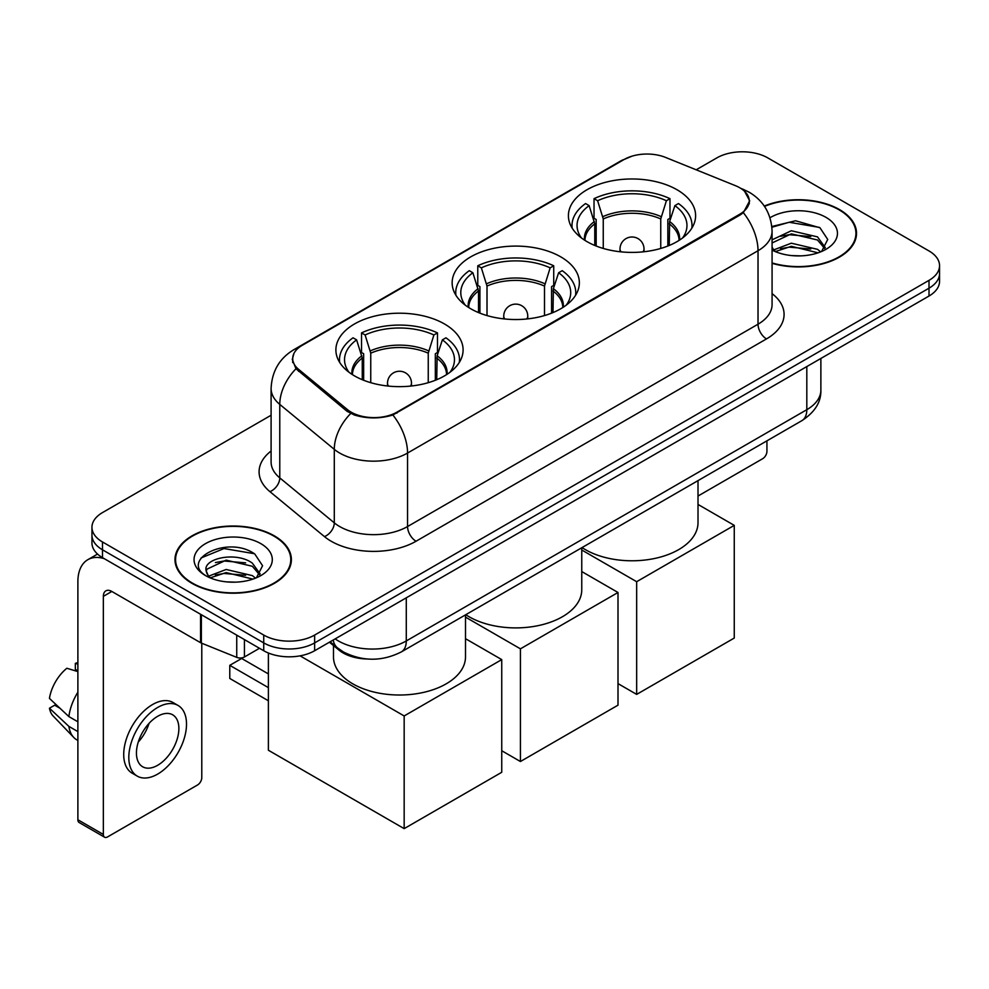 <?xml version="1.0" encoding="UTF-8"?>
<svg xmlns="http://www.w3.org/2000/svg" width="989" height="989" viewBox="0 0 989 989"><rect width="100%" height="100%" fill="white"/><g stroke="black" fill="none" stroke-linecap="round" stroke-linejoin="round"><path stroke-width="1.48" d="M560.726 256.843A63.605 36.717 0 0 0 491.409 248.882A63.605 36.717 0 0 0 452.146 282.805A63.605 36.717 0 0 0 470.776 308.778A63.605 36.717 0 0 0 540.093 316.74A63.605 36.717 0 0 0 579.356 282.805A63.605 36.717 0 0 0 560.726 256.843M444.469 323.959A63.605 36.717 0 0 0 375.152 315.998A63.605 36.717 0 0 0 335.889 349.921A63.605 36.717 0 0 0 354.519 375.894A63.605 36.717 0 0 0 423.836 383.856A63.605 36.717 0 0 0 463.099 349.921A63.605 36.717 0 0 0 444.469 323.959M676.983 189.727A63.605 36.717 0 0 0 607.666 181.766A63.605 36.717 0 0 0 568.403 215.689A63.605 36.717 0 0 0 587.033 241.65A63.605 36.717 0 0 0 656.35 249.611A63.605 36.717 0 0 0 695.613 215.689A63.605 36.717 0 0 0 676.983 189.727M739.772 187.762A32.402 18.704 0 0 0 735.445 185.672L665.572 157.424A32.402 18.704 0 0 0 624.084 159.513L302.201 345.346A32.402 18.704 0 0 0 292.707 358.574A32.402 18.704 0 0 0 298.567 369.305L347.498 409.644A32.402 18.704 0 0 0 396.948 412.141L739.772 214.217A32.402 18.704 0 0 0 749.266 200.99A32.402 18.704 0 0 0 739.772 187.762M367.376 659.008A36 20.781 180 0 1 339.054 650.156L329.411 642.207M772.075 263.321A58.203 33.601 0 0 0 856.523 233.33A58.203 33.601 0 0 0 839.476 209.569A58.203 33.601 0 0 0 764.287 206.071M274.336 535.853A58.203 33.601 0 0 0 210.904 528.571A58.203 33.601 0 0 0 174.979 559.613A58.203 33.601 0 0 0 192.027 583.374A58.203 33.601 0 0 0 255.446 590.656A58.203 33.601 0 0 0 291.384 559.613A58.203 33.601 0 0 0 274.336 535.853M175.572 562.642A58.203 33.601 0 0 0 175.374 563.532M744.618 191.347L749.687 200.792L743.345 212.66L740.192 214.934L392.88 414.997C380.036 418.866 367.191 418.866 354.346 414.997L347.077 411.313L295.971 368.761L292.287 359.415L293.943 353.469M271.097 415.244L102.497 512.586A36 20.781 0 0 0 91.952 527.273L91.952 542.961A36 20.781 0 0 0 102.497 557.648L263.729 650.737L263.729 642.899A36 20.781 0 0 0 314.638 642.899L929.005 288.195A36 20.781 0 0 0 939.55 273.496A36 20.781 0 0 1 929.005 288.195L314.638 642.899A36 20.781 0 0 1 263.729 642.899L102.497 549.81L263.729 642.899L263.729 635.062A36 20.781 0 0 0 314.638 635.062L929.005 280.357A36 20.781 0 0 0 939.55 265.658A36 20.781 0 0 0 929.005 250.959L767.773 157.881A36 20.781 0 0 0 716.864 157.881L696.207 169.799M91.952 535.111A36 20.781 0 0 0 102.497 549.81A36 20.781 0 0 1 91.952 535.111M91.952 527.273A36 20.781 0 0 0 102.497 541.972L263.729 635.062M290.989 563.532A58.203 33.601 0 0 0 290.778 562.642M856.128 237.249A58.203 33.601 0 0 0 855.93 236.359M263.729 650.737A36 20.781 0 0 0 314.638 650.737L929.005 296.032A36 20.781 0 0 0 939.55 281.346L939.55 265.658M772.075 262.926A57.597 33.255 0 0 0 855.93 233.33A57.597 33.255 0 0 0 839.055 209.816A57.597 33.255 0 0 0 764.509 206.404M791.818 255.595L800.867 255.867M773.843 249.858L791.311 243.195L817.507 249.327L820.672 251.861M775.45 251.54L791.311 246.31L818.076 252.825M772.075 247.065A27.123 15.663 0 0 0 775.685 251.75M772.075 239.845L791.311 230.758L817.507 236.878L825.296 247.646M772.075 242.96L791.311 233.861L817.507 239.993L824.678 248.449M772.075 250.081A39.127 22.586 0 0 0 825.988 249.302A39.127 22.586 0 0 0 825.988 217.357A39.127 22.586 0 0 0 769.998 217.753M821.599 251.478L827.731 239.449L819.98 227.767L795.589 220.77L771.84 226.506M774.115 251.07L772.075 248.907M771.902 227.247L789.173 222.265L819.448 227.408M780.544 236.272L789.173 234.702L810.782 236.556M780.544 248.721L789.173 247.151L810.782 249.005M698.011 496.033L762.68 458.698A5.996 3.462 120 0 0 766.932 451.343L766.932 440.847M192.447 583.127A57.597 33.255 0 0 0 255.224 590.334A57.597 33.255 0 0 0 290.778 559.613A57.597 33.255 0 0 0 273.904 536.1A57.597 33.255 0 0 0 211.139 528.892A57.597 33.255 0 0 0 175.572 559.613A57.597 33.255 0 0 0 192.447 583.127M226.679 581.891L235.716 582.15M208.691 576.142L226.16 569.479L252.356 575.61L255.521 578.157M210.298 577.823L226.16 572.594L252.924 579.109M208.963 577.353L206.157 570.777A27.123 15.663 0 0 0 210.533 578.033M260.144 573.929L252.356 563.161C236.074 551.021 202.584 558.513 206.157 570.777L206.058 569.59M206.231 571.172L206.985 569.145L226.16 560.145L252.356 566.277L259.526 574.733M256.448 577.761L262.579 565.733L254.828 554.05C227.383 534.32 178.601 560.318 206.775 576.266L206.911 576.352M260.836 543.641A39.127 22.586 0 0 0 205.514 543.641A39.127 22.586 0 0 0 205.514 575.586A39.127 22.586 0 0 0 260.836 575.586A39.127 22.586 0 0 0 260.836 543.641M201.051 557.981L224.021 548.549L254.297 553.692M215.404 562.556L224.021 560.998L245.643 562.852M215.404 575.005L224.021 573.435L245.643 575.289M594.772 245.457L594.772 223.848L589.135 205.638A54.964 31.735 0 0 0 580.123 235.951A54.964 31.735 0 0 0 581.507 238.015M596.169 246.026L596.169 219.496L594.03 218.26L594.03 198.665A60.008 34.64 0 0 1 669.973 198.665L666.401 200.73A54.964 31.735 0 0 0 597.616 200.73L603.253 218.94L603.253 248.449M660.751 248.449L660.751 218.94L666.401 200.73M582.051 547.585A66.003 38.101 0 0 0 585.34 549.624A66.003 38.101 0 0 0 657.265 557.883A66.003 38.101 0 0 0 698.011 522.674L698.011 480.629M669.973 198.665L669.973 218.26L667.847 219.496L667.847 246.026M589.135 205.638L585.55 203.561A60.008 34.64 0 0 0 572.001 225.492A60.008 34.64 0 0 0 572.186 228.162M597.616 200.73L594.03 198.665M691.83 228.162A60.008 34.64 0 0 0 692.003 225.492A60.008 34.64 0 0 0 678.466 203.561L674.881 205.638L669.64 221.536L669.244 245.457M682.509 238.015A54.964 31.735 0 0 0 683.894 235.951A54.964 31.735 0 0 0 674.881 205.638M636.669 694.389L636.669 581.705L734.258 525.369L734.258 638.053L636.669 694.389L618.001 683.609M636.669 581.705L581.755 550.008M698.011 504.439L734.258 525.369M478.515 312.573L478.515 290.964L472.878 272.754A54.964 31.735 0 0 0 463.866 303.067A54.964 31.735 0 0 0 465.25 305.131M479.912 313.142L479.912 286.612L477.774 285.376L477.774 265.781A60.008 34.64 0 0 1 553.729 265.781L550.144 267.858A54.964 31.735 0 0 0 481.359 267.858L487.008 286.068L487.008 315.565M544.506 315.565L544.506 286.068L550.144 267.858M465.794 614.701A66.003 38.101 0 0 0 469.083 616.74A66.003 38.101 0 0 0 541.008 624.999A66.003 38.101 0 0 0 581.755 589.79L581.755 547.758M553.729 265.781L553.729 285.376L551.59 286.612L551.59 313.142M472.878 272.754L469.293 270.677A60.008 34.64 0 0 0 455.744 292.608A60.008 34.64 0 0 0 455.929 295.278M481.359 267.858L477.774 265.781M575.573 295.278A60.008 34.64 0 0 0 575.759 292.608A60.008 34.64 0 0 0 562.209 270.677L558.624 272.754L553.383 288.664L552.987 312.573M566.252 305.131A54.964 31.735 0 0 0 567.637 303.067A54.964 31.735 0 0 0 558.624 272.754M520.424 761.518L520.424 648.833L618.001 592.485L618.001 705.169L520.424 761.518L501.744 750.738M520.424 648.833L465.498 617.124M581.755 571.555L618.001 592.485M362.258 379.702L362.258 358.08L356.621 339.87A54.964 31.735 0 0 0 347.609 370.183A54.964 31.735 0 0 0 348.993 372.247M363.655 380.258L363.655 353.728L361.529 352.504L361.529 332.897A60.008 34.64 0 0 1 437.472 332.897L433.887 334.974A54.964 31.735 0 0 0 365.114 334.974L370.751 353.184L370.751 382.681M428.249 382.681L428.249 353.184L433.887 334.974M333.491 645.582L333.491 656.919A66.003 38.101 0 0 0 352.826 683.856A66.003 38.101 0 0 0 424.751 692.115A66.003 38.101 0 0 0 465.498 656.919L465.498 614.874M437.472 332.897L437.472 352.504L435.333 353.728L435.333 380.258M356.621 339.87L353.036 337.805A60.008 34.64 0 0 0 339.499 359.724A60.008 34.64 0 0 0 339.672 362.394M365.114 334.974L361.529 332.897M459.316 362.394A60.008 34.64 0 0 0 459.502 359.724A60.008 34.64 0 0 0 445.952 337.805L442.367 339.87L437.138 355.78L436.73 379.702M449.995 372.247A54.964 31.735 0 0 0 451.392 370.183A54.964 31.735 0 0 0 442.367 339.87M268.39 700.768L229.782 678.466L229.782 665.337L268.39 687.627M404.167 828.634L404.167 715.949L501.744 659.614L501.744 772.285L404.167 828.634L268.39 750.243L268.39 653.012M404.167 715.949L300.075 655.855M465.498 638.684L501.744 659.614M229.782 665.337L241.662 658.476L268.39 673.917M244.419 639.586L244.419 656.98L259.489 648.289M104.29 558.686A48.004 27.717 -120 0 0 87.836 559.687A48.004 27.717 -120 0 0 77.884 581.656L77.884 819.757L103.35 834.456L103.35 596.355A12.004 6.923 60 0 1 105.835 590.866A12.004 6.923 60 0 1 111.831 591.459L200.557 642.689L200.557 614.268M103.35 834.456A5.996 3.462 120 0 0 104.587 837.213L79.132 822.514A5.996 3.462 -60 0 1 77.884 819.757M104.587 837.213A5.996 3.462 120 0 0 107.591 836.904L197.54 784.982A5.996 3.462 120 0 0 201.781 777.626L201.781 643.246M244.419 656.98A5.996 3.462 180 0 1 236.742 657.376L201.36 643.073A5.996 3.462 180 0 1 200.557 642.689M157.659 765.288A30.004 17.32 120 0 0 177.254 738.845A30.004 17.32 120 0 0 172.655 714.8A30.004 17.32 120 0 0 157.659 716.296A30.004 17.32 120 0 0 138.052 742.727A30.004 17.32 120 0 0 142.651 766.772A30.004 17.32 120 0 0 157.659 765.288M138.275 742.034A30.004 17.32 120 0 0 149.042 723.379M77.884 664.138L75.349 663.372L75.349 669.392L77.884 670.863M178.057 705.454L172.964 702.511A40.796 23.563 120 0 0 152.566 704.539A40.796 23.563 120 0 0 125.912 740.489A40.796 23.563 120 0 0 132.167 773.188L137.248 776.118A40.796 23.563 120 0 0 157.659 774.103A40.796 23.563 120 0 0 184.313 738.153A40.796 23.563 120 0 0 178.057 705.454A40.796 23.563 120 0 0 157.659 707.469A40.796 23.563 120 0 0 131.005 743.431A40.796 23.563 120 0 0 137.248 776.118M77.884 692.189A39.597 22.858 120 0 0 68.884 716.592L49.45 698.419A31.203 18.012 120 0 1 66.856 668.267L77.884 671.605M77.884 721.797L68.884 716.592M59.958 708.26L54.667 705.206L49.45 708.211L68.884 726.396L77.884 731.6M68.884 726.396A39.597 22.858 120 0 0 73.767 737.448A39.597 22.858 120 0 0 76.759 739.809L77.884 740.464M77.884 662.655A31.203 18.012 120 0 0 75.349 663.372M49.45 708.211A31.203 18.012 120 0 0 53.134 715.987L73.767 737.448M298.567 369.305L298.567 371.32M347.498 409.644L347.498 411.647M396.948 412.141L396.948 413.105M739.772 214.217L739.772 215.182M339.054 649.093L339.054 650.156M772.075 293.622A60.008 34.64 180 0 1 766.5 338.906L416.048 541.243A12.004 6.923 60 0 1 407.555 526.544L758.019 324.207A48.004 27.717 0 0 0 772.075 304.612L772.075 231.117A48.004 27.717 180 0 1 758.019 250.724A42.008 24.255 -120 0 0 743.345 212.66M416.048 541.243A60.008 34.64 180 0 1 331.191 541.243A60.008 34.64 180 0 1 324.466 536.619L269.948 491.669A60.008 34.64 180 0 1 271.097 451.009M339.672 526.544A48.004 27.717 0 0 0 407.555 526.544L407.555 453.049A48.004 27.717 180 0 1 339.672 453.049A48.004 27.717 180 0 1 334.294 449.352L279.776 404.402A48.004 27.717 180 0 1 271.097 388.504L271.097 461.999A48.004 27.717 0 0 0 279.776 477.885L334.294 522.847A48.004 27.717 0 0 0 339.672 526.544M772.075 231.117C771.259 213.859 763.681 200.915 749.316 192.299L743.258 189.344A42.008 19.669 112 0 0 741.466 188.825M392.88 414.997A42.008 24.255 60 0 1 407.555 453.049L758.019 250.724L758.019 324.207A12.004 6.923 60 0 0 766.5 338.906M298.381 348.017A42.008 24.255 -120 0 0 293.857 349.686C279.491 358.302 271.913 371.246 271.097 388.504M293.857 349.686L620.968 160.824A42.008 24.255 60 0 1 624.158 159.476M295.971 368.761A42.008 28.088 129.5 0 0 279.776 404.402L279.776 477.885A12.004 8.023 -50.5 0 1 269.948 491.669M350.662 413.538A42.008 28.088 129.5 0 0 334.294 449.352L334.294 522.847A12.004 8.023 -50.5 0 1 324.466 536.619M314.638 635.062L314.638 650.737M929.005 280.357L929.005 296.032M102.497 541.972L102.497 557.648M335.172 638.882A48.004 27.717 0 0 0 338.399 640.946A48.004 27.717 0 0 0 406.281 640.946L806.814 409.693A48.004 27.717 0 0 0 820.87 390.099C821.216 402.016 814.874 412.203 801.844 420.684L401.311 651.924A23.996 13.858 60 0 0 406.281 640.946L406.281 597.826M806.814 366.585L806.814 409.693A23.996 13.858 60 0 1 801.844 420.684M333.231 640.007A23.996 16.059 129.5 0 0 337.41 647.807L330.128 641.799M594.772 223.848A47.039 27.16 0 0 0 584.969 240.401M660.751 218.94A47.039 27.16 0 0 0 603.253 218.94M594.364 221.536A47.608 27.482 0 0 0 584.499 240.104M661.159 216.64A47.608 27.482 0 0 0 602.857 216.64M679.517 240.104A47.608 27.482 0 0 0 669.64 221.536M679.047 240.401A47.039 27.16 0 0 0 669.244 223.848M621.08 251.861A12.004 6.923 180 0 1 620.004 249.005L620.004 251.75M644.012 251.75L644.012 249.005A12.004 6.923 180 0 1 642.937 251.861M478.515 290.964A47.039 27.16 0 0 0 468.712 307.517M544.506 286.068A47.039 27.16 0 0 0 487.008 286.068M478.12 288.664A47.608 27.482 0 0 0 468.242 307.22M544.902 283.756A47.608 27.482 0 0 0 486.6 283.756M563.26 307.22A47.608 27.482 0 0 0 553.383 288.664M562.79 307.517A47.039 27.16 0 0 0 552.987 290.964M504.823 318.977A12.004 6.923 180 0 1 503.747 316.121L503.747 318.866M527.755 318.866L527.755 316.121A12.004 6.923 180 0 1 526.68 318.977M362.258 358.08A47.039 27.16 0 0 0 352.455 374.646M428.249 353.184A47.039 27.16 0 0 0 370.751 353.184M361.863 355.78A47.608 27.482 0 0 0 351.985 374.337M428.645 350.885A47.608 27.482 0 0 0 370.343 350.885M447.003 374.337A47.608 27.482 0 0 0 437.138 355.78M446.546 374.646A47.039 27.16 0 0 0 436.73 358.08M388.566 386.106A12.004 6.923 180 0 1 387.503 383.238L387.503 385.982M411.498 385.982L411.498 383.238A12.004 6.923 180 0 1 410.423 386.106M103.35 596.355L111.831 591.459M201.36 614.738L201.36 643.073M236.742 657.376L236.742 635.161M292.707 358.574L292.707 362.555M749.266 200.99L749.266 203.858M620.968 160.824L631.946 156.175M743.258 189.344L740.65 188.293M401.311 651.924C382.001 661.629 362.691 661.629 343.368 651.924L337.41 647.807M820.87 390.099L820.87 358.463M855.93 238.139L855.93 233.33M290.778 564.422L290.778 559.613M175.572 564.422L175.572 559.613M572.001 227.866L572.001 225.492M692.003 227.866L692.003 225.492M644.012 249.005A12.004 12.004 0 0 0 626 238.609A12.004 12.004 0 0 0 620.004 249.005M455.744 294.982L455.744 292.608M575.759 294.982L575.759 292.608M527.755 316.121A12.004 12.004 0 0 0 509.755 305.725A12.004 12.004 0 0 0 503.747 316.121M339.499 362.11L339.499 359.724M459.502 362.11L459.502 359.724M411.498 383.238A12.004 12.004 0 0 0 393.498 372.853A12.004 12.004 0 0 0 387.503 383.238M87.836 559.687L97.54 554.075"/></g></svg>

